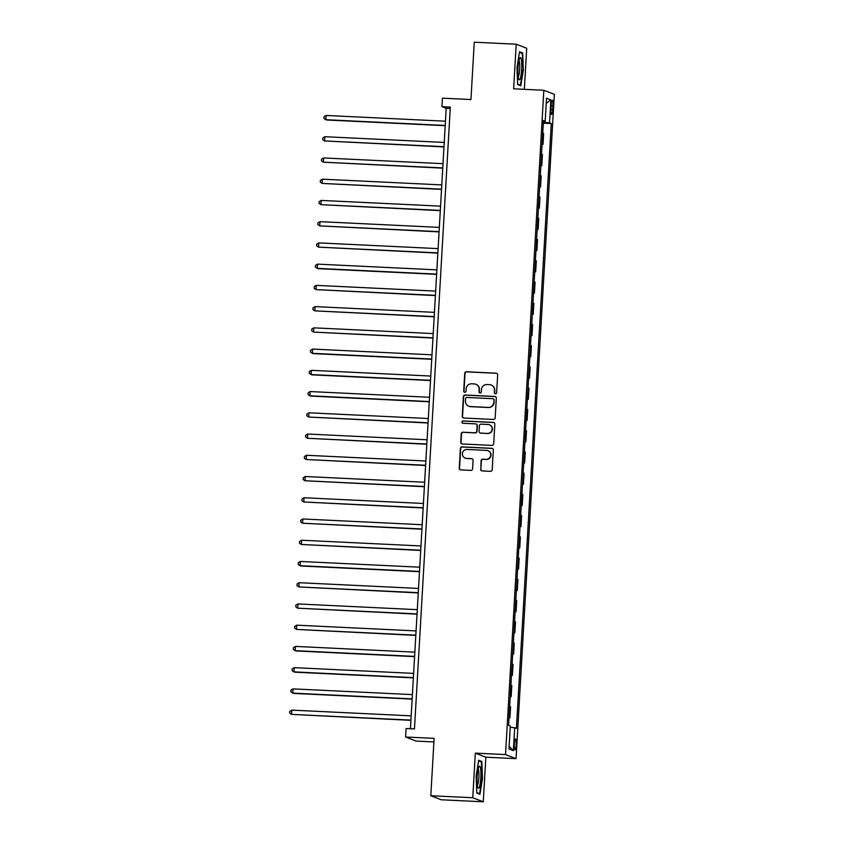 <?xml version="1.0" encoding="UTF-8"?>
<svg xmlns="http://www.w3.org/2000/svg" width="844" height="844" viewBox="0 0 844 844"><rect width="100%" height="100%" fill="white"/><g stroke="black" fill="none" stroke-linecap="round" stroke-linejoin="round"><path stroke-width="1.27" d="M495.417 393.758A1.171 1.15 -68.9 0 0 496.641 392.65L497.665 374.926A1.677 1.646 -68.9 0 0 496.114 373.185L466.468 371.761A1.677 1.646 -68.9 0 0 464.727 373.343L463.704 391.067A1.171 1.15 -68.9 0 0 464.791 392.291A1.171 1.15 -68.9 0 0 466.004 391.173L466.141 388.884A5.349 5.264 -68.9 0 1 471.722 383.798L474.191 383.925A5.349 5.264 -68.9 0 1 479.149 389.506L479.023 391.806A1.171 1.15 -68.9 0 0 480.099 393.03A1.171 1.15 -68.9 0 0 481.323 391.911L481.46 389.622A5.349 5.264 -68.9 0 1 487.03 384.537L489.499 384.653A5.349 5.264 -68.9 0 1 494.468 390.244L494.331 392.534A1.171 1.15 -68.9 0 0 495.417 393.758M516.117 744.788A5.454 0.928 92.8 0 0 515.462 738.985A5.454 0.928 92.8 0 0 514.291 744.081A5.454 0.928 92.8 0 0 514.946 749.883A5.454 0.928 92.8 0 0 516.117 744.788M480.584 469.18A1.677 1.646 -68.9 0 0 482.135 470.931L490.448 471.332A1.677 1.646 -68.9 0 0 492.189 469.739L493.329 450.063A1.677 1.646 -68.9 0 0 491.778 448.312L462.132 446.887A1.677 1.646 -68.9 0 0 460.391 448.481L459.263 468.156A1.677 1.646 -68.9 0 0 460.803 469.908L470.857 470.382A1.677 1.646 -68.9 0 0 472.598 468.8L473.083 460.381A1.677 1.646 -68.9 0 0 471.532 458.63L466.553 458.387A4.473 4.399 -68.9 0 1 462.501 453.017A4.473 4.399 -68.9 0 1 467.07 449.472L486.577 450.401A4.473 4.399 -68.9 0 1 490.628 455.781A4.473 4.399 -68.9 0 1 486.07 459.326L482.81 459.168A1.677 1.646 -68.9 0 0 481.069 460.761L480.869 469.296A1.677 1.646 -68.9 0 0 481.776 470.868M524.346 89.327L526.719 48.277L516.201 44.215L474.254 42.2L470.952 99.539L442.425 98.168L441.939 106.671L450.327 107.072L414.467 728.921L406.08 728.509L405.595 737.012L416.113 741.074L433.911 741.929M472.756 797.738L483.274 801.8L485.838 757.205L475.32 753.133L472.756 797.738L430.809 795.723L434.111 738.373L405.595 737.012M475.32 753.133L505.524 754.589L543.831 90.266L554.35 94.328L516.043 758.65L505.524 754.589M516.201 44.215L513.627 88.81L543.831 90.266M493.445 419.457A1.677 1.646 -68.9 0 0 495.185 417.875L496.314 398.199A1.677 1.646 -68.9 0 0 494.774 396.448L465.128 395.024A1.677 1.646 -68.9 0 0 463.388 396.617L462.248 416.292A1.677 1.646 -68.9 0 0 463.799 418.033L493.445 419.457M494.827 424.131L493.687 443.807A1.677 1.646 -68.9 0 1 491.946 445.4L462.301 443.976A1.677 1.646 -68.9 0 1 460.75 442.224L461.235 433.805A1.677 1.646 -68.9 0 1 462.976 432.212L475.003 432.793A1.677 1.646 -68.9 0 0 476.744 431.2L477.071 425.619A1.677 1.646 -68.9 0 0 475.52 423.867L462.997 423.266A1.171 1.15 -68.9 0 1 461.942 421.863A1.171 1.15 -68.9 0 1 463.134 420.934L493.276 422.38A1.677 1.646 -68.9 0 1 494.827 424.131M483.274 801.8L441.328 799.785L430.809 795.723M551.164 105.089L550.953 108.823A5.286 0.897 92.8 0 0 551.575 114.446A5.286 0.897 92.8 0 0 552.714 109.509L552.925 105.764A5.286 0.897 92.8 0 0 552.303 100.151A5.286 0.897 92.8 0 0 551.164 105.089M543.42 121.219L545.182 121.188L543.462 120.523L508.584 725.376L510.303 726.04L508.985 748.976L513.363 750.664L509.132 746.381M545.182 121.188L546.501 98.252L550.879 99.94L549.56 122.876L543.357 122.275M543.314 123.161L551.28 123.54L549.56 122.876M551.28 123.54L516.401 728.393L514.682 727.728L513.363 750.664M485.838 757.205L516.043 758.65M441.939 106.671L446.202 108.317L410.427 728.72M450.242 108.507L446.202 108.317M542.091 144.398L543.009 144.44L543.641 133.394L542.745 133.046M540.856 165.635L541.785 165.677L542.418 154.631L541.51 154.283M539.632 186.872L540.561 186.914L541.194 175.868L540.287 175.52M538.409 208.109L539.337 208.151L539.97 197.106L539.063 196.757M537.185 229.346L538.113 229.389L538.746 218.353L537.839 217.995M535.961 250.584L536.889 250.626L537.522 239.59L536.615 239.232M534.737 271.821L535.666 271.863L536.299 260.828L535.391 260.469M533.513 293.058L534.442 293.111L535.075 282.065L534.168 281.717M532.29 314.295L533.208 314.348L533.851 303.302L532.944 302.954M531.066 335.532L531.984 335.585L532.627 324.539L531.72 324.191M529.842 356.78L530.76 356.822L531.404 345.776L530.496 345.428M528.618 378.017L529.536 378.059L530.18 367.013L529.272 366.665M527.394 399.254L528.312 399.296L528.956 388.251L528.049 387.902M526.171 420.491L527.089 420.534L527.722 409.488L526.825 409.14M524.947 441.728L525.865 441.771L526.498 430.725L525.601 430.377M523.713 462.966L524.641 463.008L525.274 451.962L524.367 451.614M522.489 484.203L523.417 484.245L524.05 473.199L523.143 472.851M521.265 505.44L522.193 505.482L522.826 494.436L521.919 494.088M520.041 526.677L520.97 526.719L521.603 515.684L520.695 515.325M518.817 547.914L519.746 547.956L520.379 536.921L519.471 536.562M517.594 569.151L518.522 569.194L519.155 558.158L518.248 557.8M516.37 590.389L517.298 590.441L517.931 579.395L517.024 579.047M515.146 611.626L516.064 611.678L516.707 600.633L515.8 600.284M513.922 632.863L514.84 632.916L515.484 621.87L514.576 621.522M512.698 654.111L513.616 654.153L514.26 643.107L513.352 642.759M511.475 675.348L512.392 675.39L513.036 664.344L512.129 663.996M510.251 696.585L511.169 696.627L511.812 685.581L510.905 685.233M509.027 717.822L509.945 717.864L510.578 706.818L509.681 706.47M543.009 144.44L542.101 144.092M541.785 165.677L540.877 165.329M540.561 186.914L539.654 186.566M539.337 208.151L538.43 207.803M538.113 229.389L537.206 229.04M536.889 250.626L535.982 250.278M535.666 271.863L534.758 271.515M534.442 293.111L533.535 292.752M533.208 314.348L532.311 313.989M531.984 335.585L531.087 335.226M530.76 356.822L529.853 356.474M529.536 378.059L528.629 377.711M528.312 399.296L527.405 398.948M527.089 420.534L526.181 420.185M525.865 441.771L524.957 441.423M524.641 463.008L523.734 462.66M523.417 484.245L522.51 483.897M522.193 505.482L521.286 505.134M520.97 526.719L520.062 526.371M519.746 547.956L518.838 547.608M518.522 569.194L517.615 568.845M517.298 590.441L516.391 590.083M516.064 611.678L515.167 611.32M514.84 632.916L513.943 632.557M513.616 654.153L512.709 653.805M512.392 675.39L511.485 675.042M511.169 696.627L510.261 696.279M509.945 717.864L509.037 717.516M510.23 727.296L514.682 727.728M546.205 103.358L550.879 99.94M516.992 67.531L517.636 84.548L520.801 85.771L523.322 69.978L522.689 52.972L519.524 51.748L516.992 67.531M479.951 794.267L482.473 778.484L481.84 761.467L478.675 760.244L476.143 776.026L476.776 793.043L479.951 794.267M520.811 52.887L522.689 52.972M519.429 52.349L522.278 53.446L523.322 69.978M479.962 761.383L481.84 761.467M495.206 393.737A1.171 1.15 -68.9 0 1 494.616 392.65L494.753 390.361A5.349 5.264 -68.9 0 0 491.408 385.107L491.124 385.001M475.805 384.263L476.09 384.368A5.349 5.264 -68.9 0 1 479.434 389.622L479.297 391.911A1.171 1.15 -68.9 0 0 479.898 392.998M496.757 373.354A1.677 1.646 -68.9 0 0 496.399 373.291L466.753 371.866A1.677 1.646 -68.9 0 0 465.012 373.459L463.989 391.173A1.171 1.15 -68.9 0 0 464.58 392.26M495.417 396.617A1.677 1.646 -68.9 0 0 495.048 396.553L465.413 395.129A1.677 1.646 -68.9 0 0 463.662 396.722L462.533 416.398A1.677 1.646 -68.9 0 0 463.44 417.98M493.909 399.919A1.171 1.15 -68.9 0 0 492.822 398.695L466.806 397.45A1.171 1.15 -68.9 0 0 465.582 398.558L465.445 400.974A5.349 5.264 -68.9 0 0 470.403 406.565L488.191 407.42A5.349 5.264 -68.9 0 0 493.772 402.335L494.194 400.024A1.171 1.15 -68.9 0 0 493.466 398.885L493.181 398.769M468.779 406.228L469.064 406.333A5.349 5.264 -68.9 0 0 470.688 406.671L470.403 406.565M494.194 400.024L494.056 402.451A5.349 5.264 -68.9 0 1 488.476 407.525L470.688 406.671M476.027 423.973L476.311 424.089A1.677 1.646 -68.9 0 1 477.356 425.724L477.029 431.316A1.677 1.646 -68.9 0 1 475.288 432.898L463.261 432.328A1.677 1.646 -68.9 0 0 461.52 433.911L461.035 442.33A1.677 1.646 -68.9 0 0 461.942 443.912M493.919 422.549A1.677 1.646 -68.9 0 0 493.561 422.496L463.419 421.04A1.171 1.15 -68.9 0 0 462.797 423.234M487.473 433.394A4.473 4.399 -68.9 0 0 489.351 424.754A4.473 4.399 -68.9 0 0 487.99 424.469L481.112 424.142A1.677 1.646 -68.9 0 0 479.371 425.724L479.054 431.316A1.677 1.646 -68.9 0 0 480.605 433.056L487.758 433.499A4.473 4.399 -68.9 0 0 489.636 424.87L489.351 424.754M480.099 432.951L480.384 433.067A1.677 1.646 -68.9 0 0 480.89 433.172L480.605 433.056M487.758 433.499L480.89 433.172M487.937 450.696L488.222 450.801A4.473 4.399 -68.9 0 1 486.344 459.442L483.095 459.284A1.677 1.646 -68.9 0 0 481.354 460.866L480.869 469.296M465.192 458.102L465.477 458.218A4.473 4.399 -68.9 0 0 466.837 458.503L466.553 458.387M472.176 458.798A1.677 1.646 -68.9 0 0 471.817 458.735L466.837 458.503M492.421 448.481A1.677 1.646 -68.9 0 0 492.063 448.428L462.417 447.003A1.677 1.646 -68.9 0 0 460.676 448.586L459.537 468.272A1.677 1.646 -68.9 0 0 460.444 469.844M445.463 121.198L326.079 115.459L325.837 119.711L326.544 119.985L445.199 125.682M326.079 115.459L324.043 116.715L323.938 118.413L325.837 119.711L445.21 125.45M444.229 142.436L324.856 136.707L324.613 140.948L443.976 146.919M324.856 136.707L322.819 137.952L322.714 139.65L324.613 140.948L443.986 146.687M443.005 163.673L323.632 157.944L323.389 162.185L442.752 168.156M323.632 157.944L321.596 159.189L321.49 160.887L323.389 162.185L442.762 167.924M441.781 184.91L322.408 179.181L322.165 183.422L441.528 189.404M322.408 179.181L320.372 180.426L320.266 182.125L322.165 183.422L441.539 189.161M440.557 206.147L321.184 200.418L320.942 204.659L440.304 210.641M321.184 200.418L319.137 201.663L319.043 203.362L320.942 204.659L440.315 210.399M520.199 78.661A11.077 1.878 92.8 0 0 521.771 64.671A11.077 1.878 92.8 0 0 519.767 58.152A11.077 1.878 92.8 0 0 519.45 58.827A11.077 1.878 92.8 0 0 517.91 69.556A11.077 1.878 92.8 0 0 518.754 79.273A11.077 1.878 92.8 0 0 520.199 78.661M518.174 76.91A8.387 1.424 92.8 0 0 518.575 76.182A8.387 1.424 92.8 0 0 519.756 67.583A8.387 1.424 92.8 0 0 518.965 60.462M522.89 69.925L520.442 85.223L517.615 84.126M519.239 85.16L520.442 85.223M477.124 776.522A11.077 1.878 92.8 0 0 477.904 787.769A11.077 1.878 92.8 0 0 480.816 777.957A11.077 1.878 92.8 0 0 478.917 766.647A11.077 1.878 92.8 0 0 477.124 776.522M477.324 785.405A8.387 1.424 92.8 0 0 478.843 777.704A8.387 1.424 92.8 0 0 478.105 768.958M478.569 760.845L481.428 761.942L482.04 778.421L479.592 793.719L476.765 792.621M478.39 793.655L479.592 793.719M439.334 227.384L319.96 221.655L319.718 225.897L439.08 231.878M319.96 221.655L317.914 222.9L317.819 224.609L319.718 225.897L439.091 231.636M438.11 248.621L318.737 242.893L318.494 247.134L437.857 253.116M318.737 242.893L316.69 244.148L316.595 245.847L318.494 247.134L437.867 252.873M436.886 269.869L317.513 264.13L317.27 268.381L317.977 268.656L436.622 274.353M317.513 264.13L315.466 265.385L315.371 267.084L317.27 268.381L436.643 274.11M435.662 291.106L316.289 285.367L316.036 289.619L435.398 295.59M316.289 285.367L314.242 286.622L314.147 288.321L316.036 289.619L435.42 295.347M434.438 312.343L315.065 306.604L314.812 310.856L434.175 316.827M315.065 306.604L313.018 307.86L312.924 309.558L314.812 310.856L434.196 316.584M433.215 333.58L313.841 327.841L313.588 332.093L432.951 338.064M313.841 327.841L311.795 329.097L311.7 330.795L313.588 332.093L432.972 337.822M431.991 354.818L312.607 349.078L312.364 353.33L313.082 353.604L431.727 359.301M312.607 349.078L310.571 350.334L310.476 352.032L312.364 353.33L431.738 359.059M430.767 376.055L311.383 370.316L311.141 374.567L311.858 374.841L430.503 380.538M311.383 370.316L309.347 371.571L309.252 373.27L311.141 374.567L430.514 380.296M429.543 397.292L310.159 391.553L309.917 395.804L310.624 396.079L429.279 401.776M310.159 391.553L308.123 392.808L308.028 394.507L309.917 395.804L429.29 401.544M428.309 418.529L308.936 412.79L308.693 417.041L428.056 423.013M308.936 412.79L306.899 414.045L306.794 415.744L308.693 417.041L428.066 422.781M427.085 439.766L307.712 434.038L307.469 438.279L426.832 444.25M307.712 434.038L305.676 435.282L305.57 436.981L307.469 438.279L426.842 444.018M425.861 461.003L306.488 455.275L306.245 459.516L425.608 465.487M306.488 455.275L304.452 456.52L304.346 458.218L306.245 459.516L425.619 465.255M424.637 482.24L305.264 476.512L305.022 480.753L424.384 486.735M305.264 476.512L303.228 477.757L303.123 479.455L305.022 480.753L424.395 486.492M423.414 503.478L304.04 497.749L303.798 501.99L423.161 507.972M304.04 497.749L301.994 498.994L301.899 500.692L303.798 501.99L423.171 507.729M422.19 524.715L302.817 518.986L302.574 523.227L421.937 529.209M302.817 518.986L300.77 520.231L300.675 521.94L302.574 523.227L421.947 528.966M420.966 545.952L301.593 540.223L301.35 544.464L420.713 550.446M301.593 540.223L299.546 541.479L299.451 543.177L301.35 544.464L420.723 550.204M419.742 567.2L300.369 561.46L300.126 565.712L300.833 565.986L419.479 571.683M300.369 561.46L298.322 562.716L298.227 564.414L300.126 565.712L419.5 571.441M418.518 588.437L299.145 582.698L298.892 586.949L418.255 592.921M299.145 582.698L297.099 583.953L297.004 585.652L298.892 586.949L418.276 592.678M417.295 609.674L297.921 603.935L297.668 608.186L417.031 614.158M297.921 603.935L295.875 605.19L295.78 606.889L297.668 608.186L417.052 613.915M416.071 630.911L296.698 625.172L296.444 629.424L415.807 635.395M296.698 625.172L294.651 626.427L294.556 628.126L296.444 629.424L415.828 635.152M414.847 652.148L295.463 646.409L295.221 650.661L295.938 650.935L414.583 656.632M295.463 646.409L293.427 647.664L293.332 649.363L295.221 650.661L414.594 656.389M413.623 673.385L294.239 667.646L293.997 671.898L294.714 672.172L413.36 677.869M294.239 667.646L292.203 668.902L292.108 670.6L293.997 671.898L413.37 677.626M412.399 694.623L293.016 688.883L292.773 693.135L293.48 693.409L412.136 699.106M293.016 688.883L290.98 690.139L290.885 691.837L292.773 693.135L412.146 698.874M411.165 715.86L291.792 710.12L291.549 714.372L410.912 720.343M291.792 710.12L289.756 711.376L289.65 713.074L291.549 714.372L410.922 720.111M551.132 105.679L552.925 105.764M550.921 109.414L552.714 109.509"/></g></svg>
